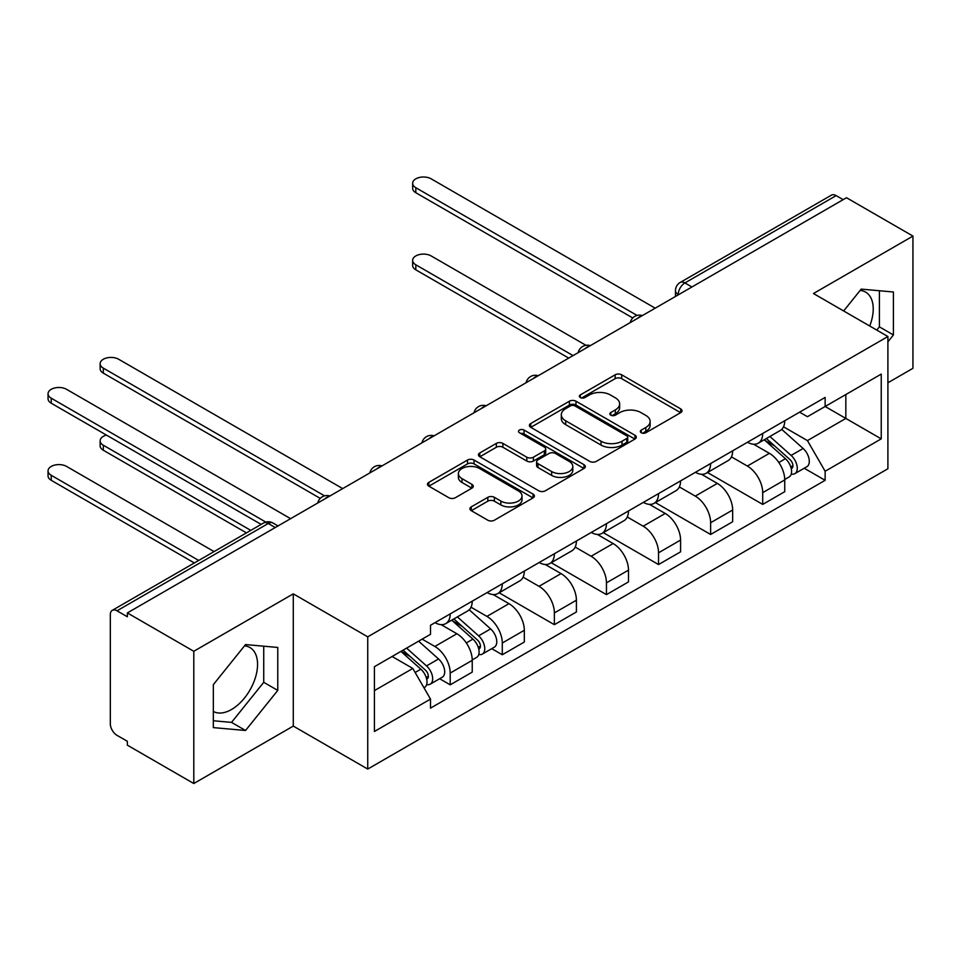 <?xml version="1.0" encoding="UTF-8"?>
<svg xmlns="http://www.w3.org/2000/svg" width="961" height="961" viewBox="0 0 961 961"><rect width="100%" height="100%" fill="white"/><g stroke="black" fill="none" stroke-linecap="round" stroke-linejoin="round"><path stroke-width="1.44" d="M641.275 432.75A3.243 1.874 0 0 0 645.864 432.75L680.676 412.653A4.637 2.679 0 0 0 682.034 410.755A4.637 2.679 0 0 0 680.676 408.869L621.695 374.814A4.637 2.679 0 0 0 615.136 374.814L580.324 394.911A3.243 1.874 0 0 0 579.363 396.244A3.243 1.874 0 0 0 580.324 397.566A3.243 1.874 0 0 0 584.901 397.566L589.417 394.959A14.835 8.565 0 0 1 610.391 394.959L615.304 397.806A14.835 8.565 0 0 1 619.641 403.86A14.835 8.565 0 0 1 615.304 409.915L610.8 412.509A3.243 1.874 0 0 0 609.851 413.831A3.243 1.874 0 0 0 610.8 415.164A3.243 1.874 0 0 0 615.388 415.164L619.893 412.557A14.835 8.565 0 0 1 640.867 412.557L645.78 415.392A14.835 8.565 0 0 1 650.129 421.447A14.835 8.565 0 0 1 645.78 427.501L641.275 430.108A3.243 1.874 0 0 0 640.326 431.429A3.243 1.874 0 0 0 641.275 432.75L641.275 430.108M860.155 290.426A36.83 21.262 -60 0 1 865.597 292.096A36.83 21.262 -60 0 1 869.729 326.019M244.502 645.864A36.83 21.262 -60 0 1 249.932 647.534A36.83 21.262 -60 0 1 255.578 677.049A36.83 21.262 -60 0 1 231.517 709.506A36.83 21.262 -60 0 1 213.33 711.452M471.274 506.879A4.637 2.679 0 0 0 469.917 508.765A4.637 2.679 0 0 0 471.274 510.663L487.816 520.213A4.637 2.679 0 0 0 494.374 520.213L533.043 497.894A4.637 2.679 0 0 0 534.4 495.996A4.637 2.679 0 0 0 533.043 494.11L474.061 460.043A4.637 2.679 0 0 0 467.502 460.043L428.834 482.374A4.637 2.679 0 0 0 427.477 484.272A4.637 2.679 0 0 0 428.834 486.158L448.823 497.702A4.637 2.679 0 0 0 455.382 497.702L471.923 488.14A4.637 2.679 0 0 0 473.28 486.254A4.637 2.679 0 0 0 471.923 484.356L462.013 478.638A12.397 7.159 0 0 1 458.385 473.581A12.397 7.159 0 0 1 466.037 466.962A12.397 7.159 0 0 1 479.551 468.512L518.375 490.939A12.397 7.159 0 0 1 522.015 495.996A12.397 7.159 0 0 1 514.363 502.615A12.397 7.159 0 0 1 500.849 501.053L494.374 497.317A4.637 2.679 0 0 0 487.816 497.317L471.274 506.879L471.274 510.663M367.739 636.831L293.285 593.85L193.798 651.282L127.357 612.926L846.509 197.726L912.95 236.082L813.462 293.525L887.904 336.518L367.739 636.831L367.739 769.064L887.904 468.752L887.904 336.518M589.742 461.376A4.637 2.679 0 0 0 596.288 461.376L634.969 439.045A4.637 2.679 0 0 0 636.326 437.159A4.637 2.679 0 0 0 634.969 435.261L575.975 401.205A4.637 2.679 0 0 0 569.417 401.205L530.748 423.537A4.637 2.679 0 0 0 529.391 425.423A4.637 2.679 0 0 0 530.748 427.321L589.742 461.376M520.742 433.459A3.243 1.874 0 0 1 524.033 433.916L524.033 430.06L584 464.68A4.637 2.679 0 0 1 585.357 466.578A4.637 2.679 0 0 1 584 468.463L545.331 490.795A4.637 2.679 0 0 1 538.785 490.795L479.791 456.739L479.791 452.955A4.637 2.679 0 0 0 478.434 454.841A4.637 2.679 0 0 0 479.791 456.739M479.791 452.955L496.344 443.393A4.637 2.679 0 0 1 502.891 443.393L526.82 457.208A4.637 2.679 0 0 0 533.367 457.208L544.346 450.877A4.637 2.679 0 0 0 545.704 448.979A4.637 2.679 0 0 0 544.346 447.093L519.445 432.714A3.243 1.874 0 0 1 518.496 431.381A3.243 1.874 0 0 1 520.502 429.651A3.243 1.874 0 0 1 524.033 430.06M193.798 651.282L193.798 783.527L127.357 745.159L127.357 741.303L117.002 735.333A9.442 5.454 -120 0 1 110.323 723.765L110.323 614.668A9.442 5.454 -120 0 1 112.281 610.343L263.53 523.024A9.442 5.454 60 0 1 268.251 523.493L117.002 610.812A9.442 5.454 -120 0 0 112.281 610.343M887.904 382.778L912.95 368.315L912.95 236.082M193.798 783.527L293.285 726.084L367.739 769.064M127.357 612.926L127.357 616.782L117.002 610.812M691.932 286.979L684.917 282.93A9.442 5.454 60 0 0 680.196 282.462L831.433 195.143A9.442 5.454 60 0 1 836.154 195.612L684.917 282.93A9.442 5.454 120 0 0 678.238 294.486L678.238 294.883M843.169 199.66L836.154 195.612M762.71 433.471A21.719 12.541 60 0 1 758.205 443.225L780.248 430.504A21.719 12.541 -120 0 0 784.741 420.75M731.441 456.859L747.346 466.049A21.719 12.541 60 0 1 762.71 492.645L784.741 479.923A21.719 12.541 -120 0 0 769.389 453.328L753.616 444.222M784.741 479.923L784.741 491.684L762.71 504.405L707.464 472.512M758.205 443.225A21.719 12.541 60 0 1 747.514 442.24M762.71 492.645L762.71 504.405M710.623 463.538A21.719 12.541 60 0 1 706.131 473.292L728.162 460.571A21.719 12.541 -120 0 0 732.654 450.817M655.39 502.591L710.623 534.472L732.654 521.751L732.654 510.003A21.719 12.541 -120 0 0 717.302 483.395L701.53 474.29M706.131 473.292A21.719 12.541 60 0 1 695.44 472.307M679.355 486.927L695.271 496.116A21.719 12.541 60 0 1 710.623 522.724L710.623 534.472M658.537 493.618A21.719 12.541 60 0 1 654.045 503.36L676.076 490.639A21.719 12.541 -120 0 0 680.58 480.884M603.304 532.658L658.537 564.551L680.58 551.83L680.58 540.07A21.719 12.541 -120 0 0 665.216 513.462L649.444 504.357M654.045 503.36A21.719 12.541 60 0 1 643.353 502.387M627.269 517.006L643.185 526.184A21.719 12.541 60 0 1 658.537 552.791L658.537 564.551M606.451 523.685A21.719 12.541 60 0 1 601.958 533.427L623.989 520.706A21.719 12.541 -120 0 0 628.494 510.964M551.218 562.726L606.451 594.619L628.494 581.898L628.494 570.137A21.719 12.541 -120 0 0 613.13 543.542L597.358 534.436M601.958 533.427A21.719 12.541 60 0 1 591.267 532.454M575.183 547.073L591.099 556.263A21.719 12.541 60 0 1 606.451 582.859L606.451 594.619M554.377 553.752A21.719 12.541 60 0 1 549.872 563.506L571.915 550.785A21.719 12.541 -120 0 0 576.408 541.031M499.131 592.793L554.377 624.686L576.408 611.965L576.408 600.205A21.719 12.541 -120 0 0 561.056 573.609L545.283 564.503M549.872 563.506A21.719 12.541 60 0 1 539.181 562.521M523.096 577.141L539.013 586.33A21.719 12.541 60 0 1 554.377 612.926L554.377 624.686M502.291 583.82A21.719 12.541 60 0 1 497.786 593.574L519.829 580.852A21.719 12.541 -120 0 0 524.322 571.098M491.72 648.663L502.291 654.753L524.322 642.032L524.322 630.284A21.719 12.541 -120 0 0 508.97 603.676L493.197 594.571M497.786 593.574A21.719 12.541 60 0 1 487.095 592.589M471.022 607.208L486.927 616.397A21.719 12.541 60 0 1 502.291 643.005L502.291 654.753M450.204 613.899A21.719 12.541 60 0 1 445.712 623.641L467.743 610.92A21.719 12.541 -120 0 0 472.235 601.166M439.645 678.73L450.204 684.833L472.235 672.111L472.235 660.351A21.719 12.541 -120 0 0 456.883 633.743L441.111 624.638M445.712 623.641A21.719 12.541 60 0 1 435.021 622.668M422.155 639.149L434.852 646.465A21.719 12.541 60 0 1 450.204 673.072L450.204 684.833M799.6 412.173L807.444 416.702L881.237 374.105L845.836 394.539L845.836 418.431L807.444 440.606L783.515 426.792M374.418 690.611L412.81 668.448L430.504 699.091L374.418 731.477L374.418 666.706L430.504 634.32L430.504 625.263L825.139 397.422L825.139 406.491L881.237 438.865L825.139 471.25L807.444 440.606M881.237 374.105L881.237 438.865M430.504 699.091L430.504 708.149L825.139 480.308L825.139 471.25M887.904 341.816L893.418 334.957L893.418 292L861.2 289.117L843.65 310.956M293.285 593.85L293.285 726.084M213.33 727.609L245.548 730.48L277.765 690.406L277.765 647.45L245.548 644.567L213.33 684.652L213.33 727.609M412.81 668.448L392.112 656.495M804.225 468.235L825.139 480.308M876.792 330.091L879.399 326.86L879.399 290.751M879.399 326.86L893.418 334.957M213.33 720.762L231.517 722.384L263.734 682.31L263.734 646.188M231.517 722.384L245.548 730.48M263.734 682.31L277.765 690.406M642.573 433.219L645.78 431.357A14.835 8.565 0 0 0 650.129 425.303L650.129 421.447M619.641 403.86L619.641 407.704A14.835 8.565 0 0 1 615.304 413.759L612.097 415.62M680.616 412.689L621.695 378.67A4.637 2.679 0 0 0 615.136 378.67L581.609 398.022M634.909 439.081L575.975 405.061A4.637 2.679 0 0 0 569.417 405.061L530.808 427.357M626.776 438.48A3.243 1.874 0 0 0 627.725 437.159A3.243 1.874 0 0 0 626.776 435.826L574.99 405.938A3.243 1.874 0 0 0 570.402 405.938L565.657 408.677A14.835 8.565 0 0 0 561.308 414.732A14.835 8.565 0 0 0 565.657 420.786L601.045 441.219A14.835 8.565 0 0 0 622.019 441.219L626.776 438.48L626.776 442.336A3.243 1.874 0 0 0 627.725 441.015L627.725 437.159M561.308 414.732L561.308 418.588A14.835 8.565 0 0 0 565.657 424.642L565.657 420.786M626.776 442.336L622.019 445.075A14.835 8.565 0 0 1 601.045 445.075L565.657 424.642M479.851 456.775L496.344 447.249L496.344 443.393M545.704 448.979L545.704 452.835A4.637 2.679 0 0 1 544.346 454.733L533.367 461.064A4.637 2.679 0 0 1 526.82 461.064L502.891 447.249A4.637 2.679 0 0 0 496.344 447.249M524.033 433.916L583.94 468.5M551.638 471.539A12.397 7.159 0 0 0 565.152 473.1A12.397 7.159 0 0 0 572.804 466.481A12.397 7.159 0 0 0 569.176 461.424L555.494 453.52A4.637 2.679 0 0 0 548.935 453.52L537.956 459.863A4.637 2.679 0 0 0 536.598 461.748A4.637 2.679 0 0 0 537.956 463.646L551.638 471.539L551.638 475.395A12.397 7.159 0 0 0 565.152 476.944A12.397 7.159 0 0 0 572.804 470.337L572.804 466.481M536.598 461.748L536.598 465.604A4.637 2.679 0 0 0 537.956 467.502L537.956 463.646M551.638 475.395L537.956 467.502M522.015 495.996L522.015 499.852A12.397 7.159 0 0 1 514.363 506.471A12.397 7.159 0 0 1 500.849 504.909L494.374 501.174A4.637 2.679 0 0 0 487.816 501.174L471.334 510.699M458.385 473.581L458.385 477.437A12.397 7.159 0 0 0 462.013 482.494L462.013 478.638M471.863 488.176L462.013 482.494M532.983 497.93L474.061 463.899A4.637 2.679 0 0 0 467.502 463.899L428.894 486.194M764.211 439.754L785.437 458.697A11.808 6.811 60 0 1 789.149 476.944L784.741 479.491M764.776 440.258L774.77 446.024M585.958 345.299L431.177 255.938A10.859 6.271 -0 0 0 419.344 254.581A10.859 6.271 -0 0 0 412.641 260.371A10.859 6.271 -0 0 0 415.813 264.804L573.068 355.594M766.361 438.516L789.966 459.586A5.67 3.267 60 0 1 791.756 468.355A5.67 3.267 60 0 1 791.239 468.56M769.893 436.474L791.119 455.418A11.808 6.811 60 0 1 794.819 473.665A11.808 6.811 60 0 1 791.251 474.049M781.725 429.375L803.132 448.475A11.808 6.811 60 0 1 806.844 466.734L794.819 473.665M568.732 358.105L415.813 269.825A10.859 6.271 180 0 1 412.641 265.392L412.641 260.371M632.758 317.959L415.813 192.717A10.859 6.271 180 0 1 412.641 188.284L412.641 183.275A10.859 6.271 -0 0 0 415.813 187.707L637.071 315.436M655.198 308.181L431.177 178.842A10.859 6.271 -0 0 0 419.344 177.473A10.859 6.271 -0 0 0 412.641 183.275M451.706 620.181L472.932 639.113A11.808 6.811 60 0 1 476.644 657.372L472.235 659.907M452.271 620.674L462.265 626.44M106.467 435.093A10.859 6.271 -0 0 0 100.136 440.799A10.859 6.271 -0 0 0 103.32 445.231L250.785 530.376M453.856 618.944L477.473 640.014A5.67 3.267 60 0 1 479.251 648.771A5.67 3.267 60 0 1 478.734 648.975M457.388 616.902L478.614 635.834A11.808 6.811 60 0 1 482.314 654.093A11.808 6.811 60 0 1 478.746 654.465M469.22 609.791L490.627 628.902A11.808 6.811 60 0 1 494.338 647.149L482.314 654.093M246.448 532.875L103.32 450.241A10.859 6.271 180 0 1 100.136 445.808L100.136 440.799M320.253 498.387L103.32 373.132A10.859 6.271 180 0 1 100.136 368.7L100.136 363.69A10.859 6.271 -0 0 0 103.32 368.123L324.566 495.864M342.705 488.596L118.671 359.258A10.859 6.271 -0 0 0 106.839 357.9A10.859 6.271 -0 0 0 100.136 363.69M400.929 651.402L420.846 669.18A11.808 6.811 60 0 1 424.558 687.439L423.969 687.776M401.121 651.294L410.179 656.519M214.063 551.578L66.585 466.433A10.859 6.271 -0 0 0 54.753 465.076A10.859 6.271 -0 0 0 48.05 470.866A10.859 6.271 -0 0 0 51.233 475.299L198.711 560.443M403.067 650.165L425.387 670.081A5.67 3.267 60 0 1 427.164 678.85A5.67 3.267 60 0 1 426.648 679.055M406.599 648.122L426.528 665.913A11.808 6.811 60 0 1 430.228 684.16A11.808 6.811 60 0 1 426.672 684.544M418.624 641.191L438.552 658.97A11.808 6.811 60 0 1 442.252 677.217L430.228 684.16M194.362 562.954L51.233 480.308A10.859 6.271 180 0 1 48.05 475.875L48.05 470.866M261.14 524.394L51.233 403.212A10.859 6.271 180 0 1 48.05 398.779L48.05 393.758A10.859 6.271 -0 0 0 51.233 398.202L265.801 522.075M290.618 518.676L66.585 389.325A10.859 6.271 -0 0 0 54.753 387.968A10.859 6.271 -0 0 0 48.05 393.758M678.574 294.691L678.238 294.486A9.442 5.454 0 0 1 675.475 290.642L675.475 296.469M502.291 643.005L524.322 630.284M554.377 612.926L576.408 600.205M606.451 582.859L628.494 570.137M658.537 552.791L680.58 540.07M710.623 522.724L732.654 510.003M450.204 673.072L472.235 660.351M434.852 646.465L456.883 633.743M486.927 616.397L508.97 603.676M539.013 586.33L561.056 573.609M591.099 556.263L613.13 543.542M643.185 526.184L665.216 513.462M695.271 496.116L717.302 483.395M747.346 466.049L769.389 453.328M641.6 316.037A9.442 5.454 120 0 0 637.431 318.439M589.513 346.104A9.442 5.454 120 0 0 585.345 348.507M537.427 376.171A9.442 5.454 120 0 0 533.259 378.586M485.341 406.239A9.442 5.454 120 0 0 481.173 408.653M433.255 436.318A9.442 5.454 120 0 0 429.086 438.721M381.181 466.385A9.442 5.454 120 0 0 377.012 468.788M329.094 496.453A9.442 5.454 120 0 0 324.926 498.867M275.254 527.541L268.251 523.493A9.442 5.454 120 0 1 272.972 523.024A9.442 9.442 0 0 0 263.53 523.024M645.78 431.357L645.78 427.501M610.8 415.164L610.8 412.509M615.304 413.759L615.304 409.915M580.324 397.566L580.324 394.911M615.136 378.67L615.136 374.814M621.695 378.67L621.695 374.814M680.676 412.653L680.676 408.869M530.748 427.321L530.748 423.537M569.417 405.061L569.417 401.205M575.975 405.061L575.975 401.205M634.969 439.045L634.969 435.261M601.045 445.075L601.045 441.219M622.019 445.075L622.019 441.219M502.891 447.249L502.891 443.393M526.82 461.064L526.82 457.208M533.367 461.064L533.367 457.208M544.346 454.733L544.346 450.877M584 468.463L584 464.68M487.816 501.174L487.816 497.317M494.374 501.174L494.374 497.317M500.849 504.909L500.849 501.053M471.923 488.14L471.923 484.356M428.834 486.158L428.834 482.374M467.502 463.899L467.502 460.043M474.061 463.899L474.061 460.043M533.043 497.894L533.043 494.11M785.437 458.697L778.818 462.517M792.921 465.761L790.795 466.986M803.132 448.475L791.119 455.418M415.813 269.825L415.813 264.804M415.813 187.707L415.813 192.717M472.932 639.113L466.313 642.933M480.416 646.176L478.29 647.414M490.627 628.902L478.614 635.834M103.32 450.241L103.32 445.231M103.32 368.123L103.32 373.132M420.846 669.18L415.14 672.484M428.342 676.256L426.216 677.481M438.552 658.97L426.528 665.913M51.233 480.308L51.233 475.299M51.233 398.202L51.233 403.212M642.392 315.568A9.442 9.442 0 0 0 630.284 322.572M590.318 345.636A9.442 9.442 0 0 0 578.198 352.639M538.232 375.715A9.442 9.442 0 0 0 526.111 382.706M486.146 405.782A9.442 9.442 0 0 0 474.025 412.774M434.06 435.85A9.442 9.442 0 0 0 421.951 442.853M381.973 465.917A9.442 9.442 0 0 0 369.865 472.92M329.899 495.996A9.442 9.442 0 0 0 317.779 502.987M278.029 525.943L272.972 523.024M680.196 282.462A9.442 9.442 0 0 0 675.475 290.642"/></g></svg>
